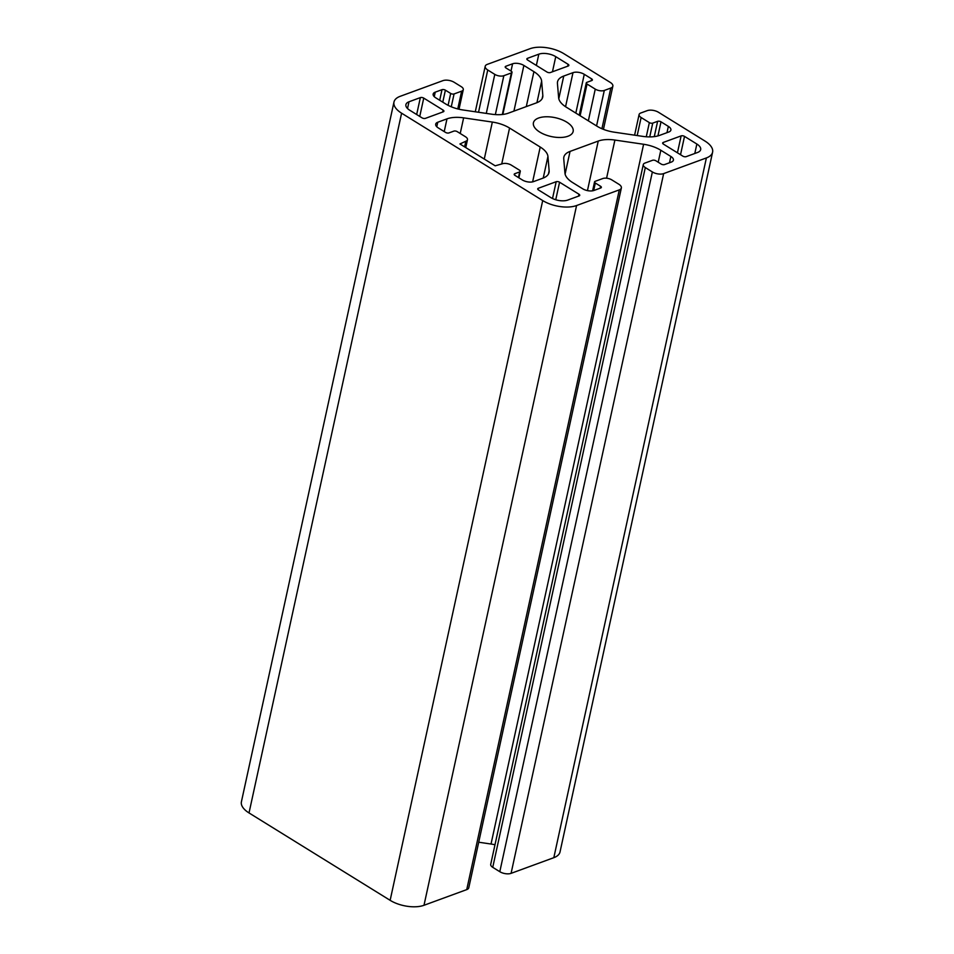 <?xml version="1.0" encoding="UTF-8"?>
<svg xmlns="http://www.w3.org/2000/svg" width="954" height="954" viewBox="0 0 954 954"><rect width="100%" height="100%" fill="white"/><g stroke="black" fill="none" stroke-linecap="round" stroke-linejoin="round"><path stroke-width="1.43" d="M538.473 189.941A2.445 1.157 -167.7 0 1 537.71 188.832A2.445 1.157 -167.7 0 1 538.33 188.26L556.182 181.713A2.445 1.157 -167.7 0 1 559.569 182.214L578.971 194.222A2.445 1.157 -167.7 0 1 579.734 195.343A2.445 1.157 -167.7 0 1 579.114 195.916L567.749 200.078A12.199 5.784 -167.7 0 1 550.816 197.585L538.473 189.941M502.841 114.444L512.024 72.349A2.445 1.157 -167.7 0 0 511.261 71.228L505.966 67.961A2.445 1.157 -167.7 0 1 505.203 66.84A2.445 1.157 -167.7 0 1 505.823 66.267L512.584 63.787A8.133 3.852 -167.7 0 1 523.877 65.444L533.918 71.669A24.399 11.567 -167.7 0 1 541.633 81.126L542.826 95.436A24.399 11.567 -167.7 0 1 542.719 97.117A24.399 11.567 -167.7 0 1 536.518 102.841L508.315 113.18A24.399 11.567 -167.7 0 1 491.68 114.194L462.976 109.972A24.399 11.567 -167.7 0 1 445.745 103.998L435.704 97.785A8.133 3.852 -167.7 0 1 433.164 94.064A8.133 3.852 -167.7 0 1 435.239 92.156L434.249 96.664M512.024 72.349A2.445 1.157 -167.7 0 1 511.404 72.921L503.831 75.7A6.511 3.089 -167.7 0 1 494.792 74.376L487.744 70A8.133 3.852 -167.7 0 1 485.204 66.291A8.133 3.852 -167.7 0 1 487.267 64.383L530.007 48.714A24.399 11.567 -167.7 0 1 563.862 53.674L610.322 82.438A8.133 3.852 -167.7 0 1 612.85 86.158A8.133 3.852 -167.7 0 1 610.787 88.066L604.299 90.451A6.511 3.089 -167.7 0 1 595.26 89.116L587.032 84.024A2.445 1.157 -167.7 0 1 586.269 82.915A2.445 1.157 -167.7 0 1 586.889 82.342L591.754 80.553A2.445 1.157 -167.7 0 0 592.386 79.981A2.445 1.157 -167.7 0 0 591.623 78.86L584.265 74.317A8.133 3.852 -167.7 0 0 572.984 72.659L563.742 76.046A24.399 11.567 -167.7 0 0 557.541 81.77A24.399 11.567 -167.7 0 0 557.434 83.451L558.639 97.749A24.399 11.567 -167.7 0 0 566.354 107.218L597.013 126.202A24.399 11.567 -167.7 0 0 614.233 132.177L642.936 136.398A24.399 11.567 -167.7 0 0 659.584 135.385L668.814 131.998A8.133 3.852 -167.7 0 0 670.889 130.09A8.133 3.852 -167.7 0 0 668.349 126.381L661.003 121.826A2.445 1.157 -167.7 0 0 657.616 121.325L652.739 123.114A2.445 1.157 -167.7 0 1 649.352 122.613L641.124 117.521A6.511 3.089 -167.7 0 1 639.097 114.54A6.511 3.089 -167.7 0 1 640.754 113.013L647.241 110.64A8.133 3.852 -167.7 0 1 658.522 112.298L704.982 141.061A24.399 11.567 -167.7 0 1 712.59 152.211L560.022 851.958A24.399 11.567 -167.7 0 1 553.821 857.682L511.082 873.351A8.133 3.852 -167.7 0 1 499.801 871.694L492.741 867.329A6.511 3.089 -167.7 0 1 490.714 864.36L643.282 164.601A6.511 3.089 -167.7 0 1 644.94 163.074L652.512 160.296A2.445 1.157 -167.7 0 1 655.899 160.797L661.182 164.076A2.445 1.157 -167.7 0 0 664.568 164.565L671.33 162.085A8.133 3.852 -167.7 0 0 673.405 160.177A8.133 3.852 -167.7 0 0 670.865 156.468L660.824 150.255L658.212 162.228M494.983 844.767A24.399 11.567 12.3 0 0 491.024 844.028L478.717 842.215M660.824 150.255A24.399 11.567 -167.7 0 0 643.604 144.269L614.901 140.059A24.399 11.567 -167.7 0 0 598.253 141.061L570.051 151.412A24.399 11.567 -167.7 0 0 563.85 157.136A24.399 11.567 -167.7 0 0 563.742 158.817L564.935 173.115A24.399 11.567 -167.7 0 0 572.662 182.584L582.691 188.797A8.133 3.852 -167.7 0 0 593.984 190.454L600.746 187.974A2.445 1.157 -167.7 0 0 601.366 187.401A2.445 1.157 -167.7 0 0 600.603 186.292L595.308 183.013A2.445 1.157 -167.7 0 1 594.557 181.892A2.445 1.157 -167.7 0 1 595.177 181.32L602.749 178.553A6.511 3.089 -167.7 0 1 611.776 179.877L618.836 184.241A8.133 3.852 -167.7 0 1 621.364 187.962L468.796 887.709A8.133 3.852 -167.7 0 1 466.733 889.617L423.993 905.286A24.399 11.567 -167.7 0 1 390.138 900.326L249.018 812.939A24.399 11.567 -167.7 0 1 241.41 801.789L393.978 102.042A24.399 11.567 -167.7 0 1 400.179 96.318L442.918 80.649A8.133 3.852 -167.7 0 1 454.199 82.306L461.259 86.671A6.511 3.089 -167.7 0 1 463.286 89.64A6.511 3.089 -167.7 0 1 461.641 91.167L454.068 93.945A2.445 1.157 -167.7 0 1 450.682 93.444L445.387 90.177L442.775 102.15M423.743 98.107L443.145 110.127A2.445 1.157 -167.7 0 1 443.908 111.236A2.445 1.157 -167.7 0 1 443.288 111.809L425.436 118.356A2.445 1.157 -167.7 0 1 422.05 117.855L409.707 110.211A12.199 5.784 -167.7 0 1 405.903 104.642A12.199 5.784 -167.7 0 1 409.004 101.78L420.356 97.606A2.445 1.157 -167.7 0 1 423.743 98.107L419.748 116.436M568.238 65.993L550.386 72.54A2.445 1.157 -167.7 0 1 547 72.039L527.598 60.019A2.445 1.157 -167.7 0 1 526.846 58.909A2.445 1.157 -167.7 0 1 527.467 58.337L538.819 54.175A12.199 5.784 -167.7 0 1 555.753 56.656L568.095 64.3A2.445 1.157 -167.7 0 1 568.858 65.421A2.445 1.157 -167.7 0 1 568.238 65.993M682.825 156.134L663.424 144.126A2.445 1.157 -167.7 0 1 662.66 143.005A2.445 1.157 -167.7 0 1 663.28 142.432L681.132 135.885A2.445 1.157 -167.7 0 1 684.519 136.386L696.861 144.03A12.199 5.784 -167.7 0 1 700.665 149.611A12.199 5.784 -167.7 0 1 697.565 152.473L686.212 156.635A2.445 1.157 -167.7 0 1 682.825 156.134M518.881 177.814L520.3 171.338A2.445 1.157 -167.7 0 0 519.536 170.217L511.308 165.125A6.511 3.089 -167.7 0 0 502.281 163.802L495.198 165.817L459.923 143.971L465.826 141.228L464.598 146.868M520.3 171.338A2.445 1.157 -167.7 0 1 519.68 171.911L514.814 173.7A2.445 1.157 -167.7 0 0 514.194 174.272A2.445 1.157 -167.7 0 0 514.957 175.381L522.303 179.936A8.133 3.852 -167.7 0 0 533.584 181.594L542.826 178.207A24.399 11.567 -167.7 0 0 549.027 172.483A24.399 11.567 -167.7 0 0 549.134 170.802L547.942 156.492A24.399 11.567 -167.7 0 0 540.214 147.035L509.555 128.039A24.399 11.567 -167.7 0 0 492.336 122.064L463.632 117.855A24.399 11.567 -167.7 0 0 446.985 118.856L437.755 122.243A8.133 3.852 -167.7 0 0 435.692 124.151A8.133 3.852 -167.7 0 0 438.22 127.872L445.578 132.427A2.445 1.157 -167.7 0 0 448.964 132.916L453.83 131.127A2.445 1.157 -167.7 0 1 457.216 131.628L465.445 136.732A6.511 3.089 -167.7 0 1 467.472 139.701A6.511 3.089 -167.7 0 1 465.826 141.228M539.761 132.081A20.332 9.635 -167.7 0 1 533.417 122.792A20.332 9.635 -167.7 0 1 555.335 117.712A20.332 9.635 -167.7 0 1 573.151 131.449A20.332 9.635 -167.7 0 1 560.356 137.483A20.332 9.635 -167.7 0 1 539.761 132.081M445.387 90.177A2.445 1.157 -167.7 0 0 442 89.676L435.239 92.156M621.364 187.962A8.133 3.852 -167.7 0 1 619.301 189.87L576.574 205.539A24.399 11.567 -167.7 0 1 542.707 200.567L401.598 113.192A24.399 11.567 -167.7 0 1 393.978 102.042M712.59 152.211A24.399 11.567 -167.7 0 1 706.389 157.935L663.65 173.604A8.133 3.852 -167.7 0 1 652.369 171.947L645.309 167.57A6.511 3.089 -167.7 0 1 643.282 164.601M538.33 188.26L538.032 189.607M542.826 95.436L542.122 98.691M541.633 81.126L536.935 102.674M610.787 88.066L601.914 128.73M604.299 90.451L596.56 125.916M249.018 812.939L401.598 113.192M423.993 905.286L576.574 205.539M390.138 900.326L542.707 200.567M578.971 194.222L578.553 196.119M559.569 182.214L555.741 199.756M556.182 181.713L552.521 198.515M420.356 97.606L416.671 114.528M443.145 110.127L442.739 112.012M409.004 101.78L407.525 108.529M568.095 64.3L567.69 66.196M527.467 58.337L527.168 59.685M555.753 56.656L552.461 71.777M538.819 54.175L536.363 65.444M619.301 189.87L466.733 889.617M553.821 857.682L706.389 157.935M663.65 173.604L511.082 873.351M570.051 151.412L565.102 174.105M598.253 141.061L587.449 190.621M600.603 186.292L600.197 188.177M595.308 183.013L593.662 190.561M652.369 171.947L499.801 871.694M645.309 167.57L492.741 867.329M670.865 156.468L669.493 162.764M643.604 144.269L491.024 844.028M614.901 140.059L606.577 178.207M437.755 122.243L436.777 126.751M446.985 118.856L444.218 131.58M463.632 117.855L460.222 133.488M492.336 122.064L484.274 159.044M509.555 128.039L501.721 164.005M540.214 147.035L532.618 181.868M547.942 156.492L543.243 178.04M549.134 170.802L548.419 174.057M514.814 173.7L514.516 175.047M519.68 171.911L518.451 177.551M663.28 142.432L662.982 143.792M681.132 135.885L677.435 152.807M684.519 136.386L680.524 154.715M696.861 144.03L694.798 153.487M668.349 126.381L666.977 132.678M661.003 121.826L657.926 135.909M657.616 121.325L654.277 136.625M652.739 123.114L649.734 136.899M649.352 122.613L646.275 136.768M641.124 117.521L637.189 135.551M595.26 89.116L588.344 120.836M587.032 84.024L580.115 115.744M591.623 78.86L591.206 80.756M584.265 74.317L575.822 113.073M572.984 72.659L565.555 106.705M563.742 76.046L558.794 98.739M533.918 71.669L526.298 106.586M523.877 65.444L513.92 111.129M512.584 63.787L510.998 71.073M505.823 66.267L505.537 67.627M511.404 72.921L502.329 114.492M503.831 75.7L495.353 114.587M494.792 74.376L486.29 113.395M487.744 70L478.526 112.262M461.641 91.167L457.765 108.935M454.068 93.945L451.266 106.788M450.682 93.444L448.094 105.322M442 89.676L439.699 100.253M603.441 129.35L612.85 86.158M592.613 190.812L594.557 181.892M465.755 147.584L467.472 139.701M634.601 135.17L639.097 114.54M579.233 115.195L586.269 82.915M475.283 111.785L485.204 66.291M459.017 109.233L463.286 89.64"/></g></svg>
